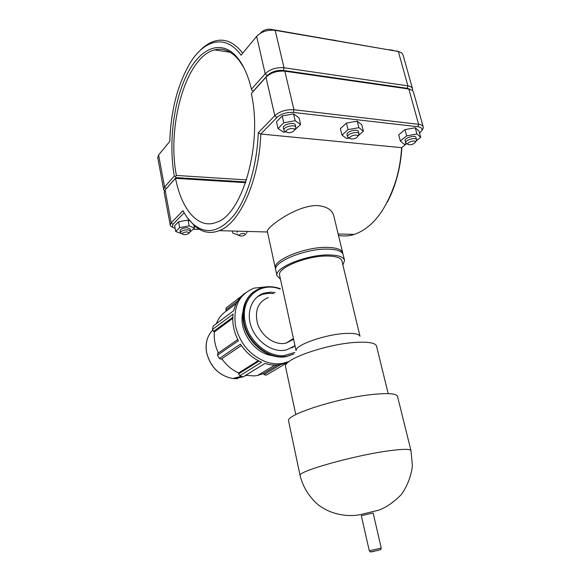 <?xml version="1.0" encoding="UTF-8"?>
<svg xmlns="http://www.w3.org/2000/svg" width="581" height="581" viewBox="0 0 581 581"><rect width="100%" height="100%" fill="white"/><g stroke="black" fill="none" stroke-linecap="round" stroke-linejoin="round"><path stroke-width="0.87" d="M381.245 548.086L373.14 513.038L361.309 515.681L369.291 550.766L381.245 548.094C380.526 549.982 382.668 549.183 375.355 550.919C368.833 552.27 370.751 552.168 369.291 550.766M279.657 275.459L279.577 275.096C277.057 267.747 307.836 255.371 328.011 256.025C336.544 256.25 341.2 257.957 341.962 261.152L360.009 336.232C358.978 334.053 354.403 333.116 346.283 333.414C326.471 334.031 295.322 344.816 296.121 350.503M285.939 304.233L284.501 297.625M344.453 260.077L343.189 254.834C342.347 251.319 337.321 249.416 328.105 249.126C306.252 248.298 272.947 261.813 275.721 269.911L275.808 270.31M342.884 264.972L344.555 260.513C343.734 257.056 338.708 255.204 329.485 254.957C307.618 254.231 274.217 267.667 276.963 275.619L280.5 279.316M388.188 393.642L376.517 345.978C375.326 343.015 368.942 341.788 357.366 342.296C328.933 343.386 283.775 358.826 285.525 366.32L285.62 367.061M410.934 450.493L397.586 396.634C396.983 393.787 389.582 392.967 375.377 394.187C340.894 397.026 285.191 414.623 288.583 421L288.648 421.319M293.594 339.268L285.983 343.189L283.143 343.56C272.787 344.184 261.145 335.164 257.521 323.552C254.493 310.472 258.087 301.8 268.313 297.537M288.43 361.978L280.95 364.534C275.808 365.5 270.477 365.137 264.958 363.445L243.119 376.909L239.815 375.74L261.559 362.21C253.018 358.55 245.981 352.529 240.454 344.155L219.4 358.462L221.15 359.196L241.369 345.528M219.4 358.462L217.468 355.187L238.442 340.749C233.794 331.896 232.015 323.014 233.097 314.089L212.508 329.434L213.51 331.468L232.821 317.19M212.508 329.434L213.154 326.094L233.729 310.653C235.603 303.035 239.437 297.167 245.233 293.049M294.857 345.942L293.267 346.922M237.803 339.529L217.744 353.408L217.468 355.187M280.696 364.585L264.043 374.542L266.192 375.21L288.423 361.999M277.696 364.97L263.309 373.605L257.63 375.457L254.187 375.929L245.698 375.319M264.043 374.542L263.309 373.605M288.692 361.593L283.005 363.307C277.856 364.272 272.511 363.902 266.977 362.203C250.556 356.088 240.069 344.039 235.53 326.064C232.923 306.906 239.096 294.262 254.064 288.118L266.701 286.803M272.395 355.637C254.071 353.64 237.985 329.921 242.88 312.142M260.658 294.574L262.387 294.32M267.979 369.211L261.653 373.024M259.032 361.055L238.537 373.91L239.815 375.74M238.537 373.91L238.609 372.98C231.928 369.901 226.321 365.159 221.804 358.753M218.398 352.95C215.072 345.978 213.743 338.963 214.396 331.911L213.51 331.468M216.321 323.719C218.456 318.301 221.789 314.081 226.336 311.053L225.856 309.942L237.818 300.82M241.74 295.961L226.329 307.777L225.856 309.942M268.734 373.699L266.192 375.21M232.778 318.352L214.396 331.911M236.307 303.478L226.336 311.053M258.233 360.648L238.609 372.98M295.025 345.811L286.106 350.045L282.874 350.466C269.991 351.309 255.429 340.146 250.861 325.672C246.162 311.22 252.328 296.702 264.101 293.136L270.383 292.149L275.169 292.548M257.332 296.775L262.605 294.247L268.872 293.26L273.651 293.652M294.937 345.412L291.945 347.903M406.301 143.914L401.616 147.676C400.97 158.482 399.234 168.911 396.395 178.977C386.823 209.407 372.791 227.89 354.301 234.419C348.905 236.118 343.64 236.438 338.491 235.378M401.616 147.676L260.796 134.022L276.825 117.551C281.168 113.818 286.68 112.111 293.354 112.438L417.986 126.745C421.145 127.203 422.445 128.43 421.871 130.427L419.584 133.252M187.699 218.115L194.526 225.842C202.094 232.458 210.344 234.063 219.277 230.657C239.561 223.445 259.097 181.366 260.796 134.022L258.262 132.78C257.034 165.803 247.303 197.707 234.143 215.006C219.952 231.972 206.349 235.051 193.342 224.251C189.479 220.838 186.014 216.321 182.95 210.685L171.199 222.843L170.218 225.101L170.698 226.089L172.586 227.258M342.667 252.691L333.857 216.176C332.477 210.155 327.118 206.618 317.8 205.572C296.31 204.788 265.837 227.97 267.369 231.485L267.42 231.732M181.577 233.627L180.48 232.69C181.061 230.962 183.443 229.974 187.619 229.742L190.517 230.947L189.893 232.095M187.235 231.848C183.923 232.102 182.325 232.872 182.456 234.143C184.896 235.065 187.14 234.673 189.188 232.974L187.235 231.848M190.51 230.889L190.132 228.929L187.235 227.708C183.059 227.941 180.676 228.921 180.095 230.664L180.11 230.715M181.541 233.613L175.716 231.536L174.641 225.762L178.578 221.789L188.033 220.054L189.145 225.856L194.504 228.072L189.929 232.066M178.578 221.789L179.674 227.607L189.145 225.856M175.716 231.536L179.674 227.607M193.974 225.348L194.504 228.072M188.033 220.054L189.682 220.744M246.867 232.77L246.388 233.402M238.348 235.094L237.353 234.266M243.991 233.351C240.766 233.627 239.19 234.383 239.256 235.61C241.602 236.409 243.737 235.988 245.683 234.332L243.991 233.351M237.6 231.173L236.961 232.371M232.32 231.02L232.741 233.046L238.065 234.993M294.785 129.665L295.889 127.522C295.54 123.876 282.954 126.745 283.898 130.26L284.276 130.986L286.31 131.894M288.161 132.7L286.426 132.032C283.986 129.374 295.678 126.709 294.349 130.224C293.216 131.887 291.154 132.708 288.161 132.7M283.383 128.016L283.354 127.885C282.402 124.363 294.981 121.494 295.33 125.155L295.852 127.399M282.192 115.953L293.558 113.912L295.163 120.717L283.775 122.773L282.192 115.953L276.505 121.814L278.059 128.583L283.637 132.25L285.983 131.829M283.775 122.773L278.059 128.583M293.558 113.912L299.004 117.761L300.609 124.508L295.163 120.717M294.306 130.318L300.609 124.508M358.107 135.78L359 133.921C358.644 130.602 346.668 133.732 347.598 136.891L349.442 138.205M351.461 139.019L350.016 138.474C347.779 136.157 358.731 133.296 357.584 136.506C356.443 138.155 354.403 138.99 351.461 139.019M347.053 134.741L347.024 134.618C346.087 131.444 358.056 128.321 358.412 131.647L358.964 133.797M346.421 123.107L357.199 121.153L358.876 127.66L348.07 129.628L346.421 123.107L340.386 128.633L342.013 135.104L346.675 138.547L349.05 138.111M348.07 129.628L342.013 135.104M357.199 121.153L361.731 124.755L363.401 131.204L358.876 127.66M357.925 136.034L363.401 131.204M415.887 141.386L416.613 139.781C416.257 136.767 404.797 140.065 405.691 142.911L407.303 144.015M409.235 144.785L408.022 144.335C405.974 142.301 416.301 139.338 415.299 142.251C414.151 143.877 412.132 144.72 409.235 144.785M405.131 140.849L405.102 140.74C404.202 137.879 415.655 134.581 416.011 137.603L416.584 139.672M404.986 129.628L415.233 127.755L416.962 133.993L406.693 135.874L404.986 129.628L398.697 134.857L400.374 141.06L404.26 144.291L406.671 143.848M406.693 135.874L400.374 141.06M415.233 127.755L418.995 131.139L420.717 137.319L416.962 133.993M416.359 140.813L420.717 137.319M165.716 189.275L176.007 177.612L175.477 176.479L174.293 176.072L164.554 187.031L163.624 189.442L164.459 190.888M157.741 157.654L158.606 154.953L169.775 141.437C170.879 110.492 177.626 84.405 190.016 63.176C204.403 39.406 225.806 33.843 241.057 55.217L256.635 36.371C261.399 31.614 267.58 29.602 275.176 30.328L398.334 51.506L401.682 52.827L403.011 54.803L412.481 88.617M412.495 90.476L412.561 88.9C412.154 87.303 410.6 86.293 407.913 85.857L284.015 67.752C276.353 67.178 270.078 69.175 265.19 73.743L251.457 89.205C248.341 76.314 243.955 66.169 238.297 58.768C222.327 38.201 200.452 47.279 186.959 74.571C173.378 101.893 168.49 143.376 174.293 176.072M175.477 176.479L176.399 175.433C166.696 126.549 185.651 56.974 214.578 49.893C223.482 47.584 231.717 51.157 239.292 60.627L243.831 67.665M251.457 89.205L252.009 90.607L253.425 91.021L267.195 75.617C271.421 71.688 276.839 69.967 283.455 70.454L407.281 88.305L410.113 89.285M246.533 179.914L176.399 175.433M176.007 177.612L245.857 181.969M242.749 53.169C234.361 42.486 225.232 38.397 215.362 40.902C209.748 42.413 204.396 45.87 199.319 51.273M398.951 51.629L273.869 29.82L275.176 30.328L284.015 67.752L283.455 70.454M164.191 192.514L165.106 189.972L176.028 177.728L166.202 188.716M409.837 89.213L407.317 88.421L283.484 70.584C276.876 70.098 271.45 71.819 267.224 75.748L251.326 93.563C262.953 144.408 242.146 214.847 216.611 222.254C198.39 229.778 181.606 209.741 175.513 178.338L245.61 182.674M421.777 130.66L423.121 128.59L423.258 127.05C422.881 125.576 421.341 124.661 418.64 124.305L293.935 109.736C286.201 109.351 279.824 111.327 274.798 115.67L258.262 132.78M251.326 93.563L265.982 77.179C270.877 72.632 277.159 70.635 284.828 71.187L408.799 89.009L412.43 90.418L413.44 92.03L423.186 126.789M340.749 234.041L349.101 234.274M387.149 202.471C391.028 195.267 394.216 187.278 396.714 178.505C399.525 168.526 401.239 158.192 401.856 147.487M245.821 182.078L176.028 177.728M199.45 229.379L193.328 229.204M175.142 228.449L172.463 227.135L172.913 224.339L184.148 212.791M342.834 253.788L342.775 253.134C341.933 249.605 336.907 247.688 327.691 247.383C305.846 246.526 272.569 260.063 275.35 268.204L275.685 269.243M378.304 550.301L371.15 551.95L378.304 550.301M300.094 475.527C302.948 486.871 308.801 496.472 317.662 504.33C329.434 513.945 346.85 517.526 360.961 514.49L378.645 510.183C386.147 507.511 393.736 502.267 401.42 494.446C407.404 485.839 411.065 476.369 412.416 466.027L410.992 450.74C410.636 448.866 403.308 448.881 389.009 450.791C354.287 455.359 297.145 471.511 300.094 475.527L288.583 421M280.369 288.757C273.593 286.302 267.093 286.048 260.876 288.002C247.215 293.507 241.609 304.989 244.035 322.448C247.528 341.672 266.926 358.201 283.731 356.676L287.239 356.233L293.79 353.982L286.811 356.487L283.31 356.93C266.505 358.462 247.128 341.948 243.635 322.738C241.391 309.259 244.681 298.975 253.498 291.887M294.807 352.464L283.978 355.623C267.536 357.104 248.581 340.938 245.16 322.143C239.8 298.707 259.707 280.993 279.991 289.033M293.761 354.032L286.811 356.487C269.344 360.605 247.223 343.567 243.533 322.876C241.594 312.193 243.468 303.246 249.162 296.027M234.187 378.151L237.121 378.129L242.945 376.858M243.664 376.575L246.032 375.391M237.556 378.674L232.712 378.529C219.095 375.689 210.402 367.025 206.633 352.544C205.137 343.335 207.185 335.811 212.784 329.986M166.253 188.527L164.554 187.031L158.606 154.953M256.635 36.371L265.19 73.743L267.195 75.617M407.281 88.305L407.913 85.857L398.334 51.506L396.896 50.997M166.275 188.636L165.106 189.972L171.199 222.843L172.913 224.339M267.224 75.748L265.982 77.179L274.798 115.67L276.825 117.551M407.317 88.421L408.799 89.009L418.64 124.305L417.986 126.745M283.484 70.584L284.828 71.187L293.935 109.736L293.354 112.438M279.577 275.096L296.063 350.59M275.721 269.911L276.963 275.619M285.54 366.698L295.787 414.609M293.427 338.505L285.983 343.189M274.864 365.064L257.63 375.457M241.355 376.328L232.712 378.529C219.059 375.711 210.351 367.069 206.604 352.609C205.529 346.646 206.132 341.178 208.412 336.217M283.005 363.307L280.95 364.534M262.605 294.247L264.101 293.136M354.301 234.419L338.157 233.969M267.478 232.001L219.277 230.657M189.188 232.974L190.452 231.398M182.456 234.143L180.669 233.09M180.48 232.69L180.095 230.664M239.256 235.61L237.527 234.622M246.903 232.313L246.714 231.427M294.349 130.224L295.787 128.357M286.426 132.032L284.276 130.986M283.354 127.885L283.898 130.26M260.353 33.284L261.022 32.514C264.595 29.079 269.097 28.316 274.522 30.227M357.584 136.506L358.927 134.639M350.016 138.474L347.932 137.501M347.024 134.618L347.598 136.891M332.114 39.849L336.036 40.525M415.299 142.251L416.562 140.399M408.022 144.335L405.988 143.434M405.102 140.74L405.691 142.911M389.473 49.719L393.184 50.358M157.72 157.502L163.624 189.442M239.292 60.627L238.297 58.768M230.272 52.268L214.578 49.893M164.169 192.376L170.218 225.101M396.714 178.505L396.395 178.977M193.342 224.251L194.526 225.842M172.463 227.135L170.698 226.089M421.871 130.427L423.121 128.59M267.369 231.485L275.35 268.204"/></g></svg>

